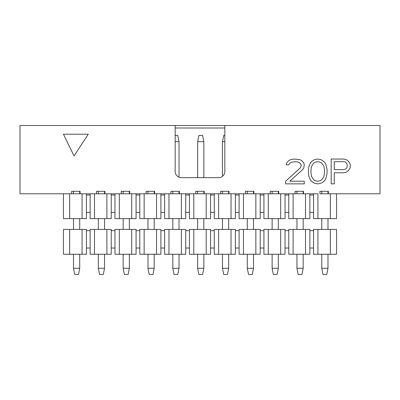 <?xml version="1.0" encoding="UTF-8"?>
<svg xmlns="http://www.w3.org/2000/svg" width="400" height="400" viewBox="0 0 400 400"><rect width="100%" height="100%" fill="white"/><g stroke="black" fill="none" stroke-linecap="round" stroke-linejoin="round"><path stroke-width="0.6" d="M293.105 218.62L293.105 193.795L303.53 193.795L303.53 191.31L295.09 191.31L295.09 193.795L278.705 193.795L280.69 193.795L280.69 218.62L268.275 218.62L268.275 193.795L263.93 193.795L263.93 195.035L260.205 195.035L260.205 218.62L243.45 218.62L243.45 193.795L239.105 193.795L239.105 195.035L235.38 195.035L235.38 218.62L218.62 218.62L218.62 193.795L214.275 193.795L214.275 195.035L210.55 195.035L210.55 218.62L193.795 218.62L193.795 193.795L189.45 193.795L189.45 195.035L185.725 195.035L185.725 218.62L168.965 218.62L168.965 193.795L164.62 193.795L164.62 195.035L160.895 195.035L160.895 218.62L144.14 218.62L144.14 193.795L139.795 193.795L139.795 195.035L136.07 195.035L136.07 218.62L119.31 218.62L119.31 193.795L114.965 193.795L114.965 195.035L111.24 195.035L111.24 218.62L94.485 218.62L94.485 193.795L90.14 193.795L90.14 195.035L86.415 195.035L86.415 193.795L80.085 193.795L80.085 191.31L71.64 191.31L71.64 193.795L20 193.795L20 125.515L380 125.515L380 193.795L328.36 193.795L336.55 193.795L336.55 218.62L317.93 218.62L317.93 193.795L303.53 193.795L305.515 193.795L305.515 218.62L288.76 218.62L288.76 195.035L285.035 195.035L285.035 218.62L280.69 218.62M285.035 195.035L285.035 193.795L280.69 193.795M293.105 193.795L288.76 193.795L288.76 195.035M268.275 193.795L278.705 193.795L278.705 191.31L270.26 191.31L270.26 193.795L253.875 193.795L255.86 193.795L255.86 218.62M260.205 195.035L260.205 193.795L255.86 193.795M243.45 193.795L253.875 193.795L253.875 191.31L245.435 191.31L245.435 193.795L229.05 193.795L231.035 193.795L231.035 218.62M235.38 195.035L235.38 193.795L231.035 193.795M218.62 193.795L229.05 193.795L229.05 191.31L220.605 191.31L220.605 193.795L204.22 193.795L206.205 193.795L206.205 218.62M210.55 195.035L210.55 193.795L206.205 193.795M193.795 193.795L204.22 193.795L204.22 191.31L195.78 191.31L195.78 193.795L179.395 193.795L181.38 193.795L181.38 218.62M185.725 195.035L185.725 193.795L181.38 193.795M168.965 193.795L179.395 193.795L179.395 191.31L170.95 191.31L170.95 193.795L154.565 193.795L156.55 193.795L156.55 218.62M160.895 195.035L160.895 193.795L156.55 193.795M144.14 193.795L154.565 193.795L154.565 191.31L146.125 191.31L146.125 193.795L129.74 193.795L131.725 193.795L131.725 218.62M136.07 195.035L136.07 193.795L131.725 193.795M119.31 193.795L129.74 193.795L129.74 191.31L121.295 191.31L121.295 193.795L104.91 193.795L104.91 191.31L96.47 191.31L96.47 193.795L94.485 193.795M106.895 218.62L106.895 193.795L69.655 193.795L69.655 218.62L82.07 218.62L82.07 193.795M106.895 193.795L111.24 193.795L111.24 195.035M69.655 218.62L63.45 218.62L63.45 193.795L69.655 193.795M328.36 193.795L328.36 191.31L319.915 191.31L319.915 193.795L328.36 193.795M317.93 218.62L313.585 218.62L313.585 193.795L317.93 193.795M313.585 195.035L309.86 195.035L309.86 193.795L305.515 193.795M224.83 125.515L224.83 171.45A6.205 6.205 0 0 1 218.62 177.655L181.38 177.655A6.205 6.205 0 0 1 175.17 171.45L175.17 125.515M175.17 128L224.83 128M63.45 134.205L88.275 134.205L74.045 155.93L63.45 134.205M285.655 181.22L300.14 168.015L301.17 165.9L301.17 164.845L300.14 163.26L298.585 162.205L296 161.675L291.345 162.205L289.795 163.26L288.76 164.845L286.17 164.845L286.69 162.73L288.76 160.62L290.83 159.565L294.45 159.035L299.62 159.565L301.69 160.62L303.76 162.73L304.275 164.845L303.76 168.015L302.725 169.6L289.795 181.22L304.275 181.22L304.275 183.86L285.655 183.86L285.655 181.22M308.415 169.07L308.93 166.43L310.485 162.73L312.035 161.145L314.62 159.565L317.725 159.035L320.83 159.565L323.415 161.145L324.965 162.73L326 164.845L327.035 169.07L327.035 173.825L326 178.05L324.965 180.165L323.415 181.75L320.83 183.335L317.725 183.86L314.62 183.335L312.035 181.75L310.485 180.165L308.93 176.465L308.415 173.825L308.415 169.07M350.31 164.845L350.31 166.96L349.795 168.545L348.24 170.655L346.17 172.24L343.585 172.77L334.275 172.77L334.275 183.86L331.17 183.86L331.17 159.035L343.585 159.035L346.17 159.565L348.24 161.145L349.795 163.26L350.31 164.845M311.515 166.43L313.585 163.26L315.14 162.205L317.725 161.675L320.31 162.205L321.86 163.26L323.93 166.43L324.45 169.6L324.45 173.295L323.93 176.465L321.86 179.635L320.31 180.695L317.725 181.22L315.14 180.695L313.585 179.635L311.515 176.465L311 173.295L311 169.6L311.515 166.43M334.275 169.6L334.275 161.675L344.105 161.675L345.655 162.205L346.69 163.26L347.205 164.845L347.205 166.43L346.69 168.015L345.655 169.07L344.105 169.6L334.275 169.6M268.275 218.62L263.93 218.62L263.93 195.035M243.45 218.62L239.105 218.62L239.105 195.035M218.62 218.62L214.275 218.62L214.275 195.035M193.795 218.62L189.45 218.62L189.45 195.035M168.965 218.62L164.62 218.62L164.62 195.035M144.14 218.62L139.795 218.62L139.795 195.035M119.31 218.62L114.965 218.62L114.965 195.035M82.07 218.62L86.415 218.62L86.415 212.415L90.14 212.415L90.14 195.035M90.14 212.415L90.14 218.62L94.485 218.62M86.415 212.415L86.415 195.035M330.345 193.795L330.345 218.62M305.515 218.62L309.86 218.62L309.86 195.035M303.16 191.31L303.16 193.795M296.95 191.31L296.95 193.795M296.95 254.245L296.95 268.275L298.195 274.485L301.915 274.485L303.16 268.275L296.95 268.275M296.95 218.62L296.95 229.415M288.76 212.415L285.035 212.415M278.33 191.31L278.33 193.795M272.125 191.31L272.125 193.795M272.125 254.245L272.125 268.275L273.365 274.485L277.09 274.485L278.33 268.275L272.125 268.275M272.125 218.62L272.125 229.415M263.93 212.415L260.205 212.415M253.505 191.31L253.505 193.795M247.295 191.31L247.295 193.795M247.295 254.245L247.295 268.275L248.54 274.485L252.26 274.485L253.505 268.275L247.295 268.275M247.295 218.62L247.295 229.415M239.105 212.415L235.38 212.415M228.675 191.31L228.675 193.795M222.47 191.31L222.47 193.795M222.47 254.245L222.47 268.275L223.71 274.485L227.435 274.485L228.675 268.275L222.47 268.275M222.47 218.62L222.47 229.415M224.83 141.655L222.47 141.655L222.47 176.32M214.275 212.415L210.55 212.415M203.85 191.31L203.85 193.795M197.64 191.31L197.64 193.795M197.64 254.245L197.64 268.275L198.885 274.485L202.605 274.485L203.85 268.275L197.64 268.275M197.64 218.62L197.64 229.415M197.64 141.655L198.885 135.45L202.605 135.45L203.85 141.655L197.64 141.655L197.64 177.655M189.45 212.415L185.725 212.415M179.02 191.31L179.02 193.795M172.815 191.31L172.815 193.795M172.815 254.245L172.815 268.275L174.055 274.485L177.78 274.485L179.02 268.275L172.815 268.275M172.815 218.62L172.815 229.415M164.62 212.415L160.895 212.415M154.195 191.31L154.195 193.795M147.985 191.31L147.985 193.795M147.985 254.245L147.985 268.275L149.23 274.485L152.95 274.485L154.195 268.275L147.985 268.275M147.985 218.62L147.985 229.415M139.795 212.415L136.07 212.415M129.365 191.31L129.365 193.795M123.16 191.31L123.16 193.795M123.16 254.245L123.16 268.275L124.4 274.485L128.125 274.485L129.365 268.275L123.16 268.275M123.16 218.62L123.16 229.415M114.965 212.415L111.24 212.415M104.54 191.31L104.54 193.795M98.33 191.31L98.33 193.795M98.33 254.245L98.33 268.275L99.57 274.485L103.295 274.485L104.54 268.275L98.33 268.275M98.33 218.62L98.33 229.415M79.71 191.31L79.71 193.795M73.505 191.31L73.505 193.795M73.505 254.245L73.505 268.275L74.745 274.485L78.47 274.485L79.71 268.275L73.505 268.275M73.505 218.62L73.505 229.415M313.585 212.415L309.86 212.415M327.985 191.31L327.985 193.795M321.78 191.31L321.78 193.795M327.985 218.62L327.985 229.415M327.985 254.245L327.985 268.275L321.78 268.275L323.02 274.485L326.745 274.485L327.985 268.275M203.85 141.655L203.85 177.655M175.17 135.45L177.78 135.45L179.02 141.655L179.02 177.19M179.02 141.655L175.17 141.655M293.105 229.415L305.515 229.415L305.515 254.245L293.105 254.245L293.105 229.415L288.76 229.415L288.76 230.655L285.035 230.655L285.035 254.245L263.93 254.245L263.93 248.035L260.205 248.035L260.205 254.245L239.105 254.245L239.105 248.035L235.38 248.035L235.38 254.245L214.275 254.245L214.275 248.035L210.55 248.035L210.55 254.245L189.45 254.245L189.45 248.035L185.725 248.035L185.725 254.245L164.62 254.245L164.62 248.035L160.895 248.035L160.895 254.245L139.795 254.245L139.795 248.035L136.07 248.035L136.07 254.245L114.965 254.245L114.965 248.035L111.24 248.035L111.24 254.245L94.485 254.245L94.485 229.415L90.14 229.415L90.14 230.655L86.415 230.655L86.415 229.415L69.655 229.415L69.655 254.245L63.45 254.245L63.45 229.415L69.655 229.415M313.585 230.655L313.585 229.415L330.345 229.415L330.345 254.245L313.585 254.245L313.585 230.655L309.86 230.655L309.86 229.415L305.515 229.415M303.16 254.245L303.16 268.275M303.16 218.62L303.16 229.415M268.275 254.245L268.275 229.415L263.93 229.415L263.93 230.655L260.205 230.655L260.205 248.035M268.275 229.415L280.69 229.415L280.69 254.245M285.035 230.655L285.035 229.415L280.69 229.415M278.33 254.245L278.33 268.275M278.33 218.62L278.33 229.415M243.45 254.245L243.45 229.415L239.105 229.415L239.105 230.655L235.38 230.655L235.38 248.035M243.45 229.415L255.86 229.415L255.86 254.245M260.205 230.655L260.205 229.415L255.86 229.415M253.505 254.245L253.505 268.275M253.505 218.62L253.505 229.415M218.62 254.245L218.62 229.415L214.275 229.415L214.275 230.655L210.55 230.655L210.55 248.035M218.62 229.415L231.035 229.415L231.035 254.245M235.38 230.655L235.38 229.415L231.035 229.415M228.675 254.245L228.675 268.275M228.675 218.62L228.675 229.415M224.83 135.45L223.71 135.45L222.47 141.655M193.795 254.245L193.795 229.415L189.45 229.415L189.45 230.655L185.725 230.655L185.725 248.035M193.795 229.415L206.205 229.415L206.205 254.245M210.55 230.655L210.55 229.415L206.205 229.415M203.85 254.245L203.85 268.275M203.85 218.62L203.85 229.415M168.965 254.245L168.965 229.415L164.62 229.415L164.62 230.655L160.895 230.655L160.895 248.035M168.965 229.415L181.38 229.415L181.38 254.245M185.725 230.655L185.725 229.415L181.38 229.415M179.02 254.245L179.02 268.275M179.02 218.62L179.02 229.415M144.14 254.245L144.14 229.415L139.795 229.415L139.795 230.655L136.07 230.655L136.07 248.035M144.14 229.415L156.55 229.415L156.55 254.245M160.895 230.655L160.895 229.415L156.55 229.415M154.195 254.245L154.195 268.275M154.195 218.62L154.195 229.415M119.31 254.245L119.31 229.415L114.965 229.415L114.965 230.655L111.24 230.655L111.24 248.035M119.31 229.415L131.725 229.415L131.725 254.245M136.07 230.655L136.07 229.415L131.725 229.415M129.365 254.245L129.365 268.275M129.365 218.62L129.365 229.415M106.895 254.245L106.895 229.415L94.485 229.415M106.895 229.415L111.24 229.415L111.24 230.655M104.54 254.245L104.54 268.275M104.54 218.62L104.54 229.415M79.71 254.245L79.71 268.275M79.71 218.62L79.71 229.415M330.345 229.415L336.55 229.415L336.55 254.245L330.345 254.245M321.78 218.62L321.78 229.415M321.78 254.245L321.78 268.275M313.585 248.035L309.86 248.035L309.86 254.245L305.515 254.245M293.105 254.245L288.76 254.245L288.76 248.035L285.035 248.035M69.655 254.245L86.415 254.245L86.415 248.035L90.14 248.035L90.14 230.655M288.76 248.035L288.76 230.655M309.86 230.655L309.86 248.035M263.93 248.035L263.93 230.655M239.105 248.035L239.105 230.655M214.275 248.035L214.275 230.655M189.45 248.035L189.45 230.655M164.62 248.035L164.62 230.655M139.795 248.035L139.795 230.655M114.965 248.035L114.965 230.655M90.14 248.035L90.14 254.245L94.485 254.245M82.07 254.245L82.07 229.415M86.415 248.035L86.415 230.655M317.93 254.245L317.93 229.415"/></g></svg>
